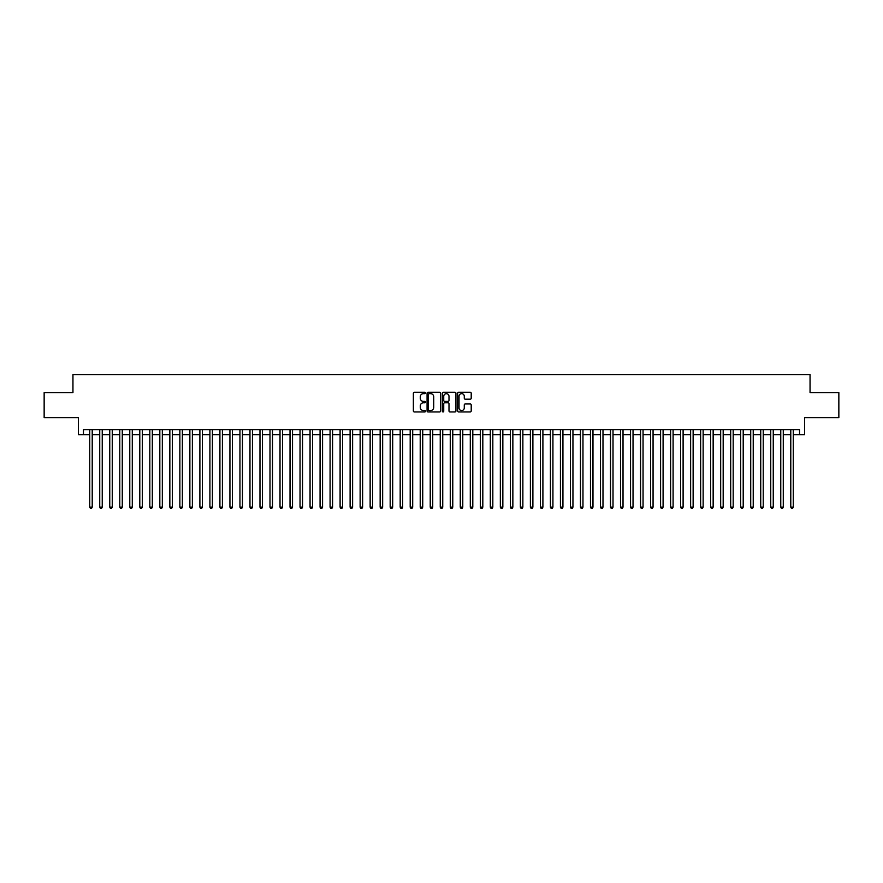 <?xml version="1.0" encoding="UTF-8"?>
<svg xmlns="http://www.w3.org/2000/svg" width="883" height="883" viewBox="0 0 883 883"><rect width="100%" height="100%" fill="white"/><g stroke="black" fill="none" stroke-linecap="round" stroke-linejoin="round"><path stroke-width="1.32" d="M425.474 392.946A0.684 0.684 0 0 0 424.789 392.262L414.348 392.262A0.982 0.982 0 0 0 413.365 393.244L413.365 410.937A0.982 0.982 0 0 0 414.348 411.919L424.789 411.919A0.684 0.684 0 0 0 425.474 411.235A0.684 0.684 0 0 0 424.789 410.54L423.432 410.54A3.146 3.146 0 0 1 420.286 407.394L420.286 405.926A3.146 3.146 0 0 1 423.432 402.78L424.789 402.78A0.684 0.684 0 0 0 425.474 402.085A0.684 0.684 0 0 0 424.789 401.401L423.432 401.401A3.146 3.146 0 0 1 420.286 398.255L420.286 396.787A3.146 3.146 0 0 1 423.432 393.641L424.789 393.641A0.684 0.684 0 0 0 425.474 392.946M470.231 399.193A0.982 0.982 0 0 0 471.213 398.211L471.213 393.244A0.982 0.982 0 0 0 470.231 392.262L458.63 392.262A0.982 0.982 0 0 0 457.648 393.244L457.648 410.937A0.982 0.982 0 0 0 458.63 411.919L470.231 411.919A0.982 0.982 0 0 0 471.213 410.937L471.213 404.944A0.982 0.982 0 0 0 470.231 403.961L465.264 403.961A0.982 0.982 0 0 0 464.281 404.944L464.281 407.913A2.627 2.627 0 0 1 461.654 410.54A2.627 2.627 0 0 1 459.028 407.913L459.028 396.268A2.627 2.627 0 0 1 461.654 393.641A2.627 2.627 0 0 1 464.281 396.268L464.281 398.211A0.982 0.982 0 0 0 465.264 399.193L470.231 399.193M83.455 434.635L83.455 429.635L799.545 429.635L799.545 434.635L804.545 434.635L804.545 417.615L838.85 417.615L838.85 392.571L810.053 392.571L810.053 374.547L72.947 374.547L72.947 392.571L44.15 392.571L44.15 417.615L78.455 417.615L78.455 434.635L89.724 434.635M440.639 393.244A0.982 0.982 0 0 0 439.657 392.262L428.056 392.262A0.982 0.982 0 0 0 427.074 393.244L427.074 410.937A0.982 0.982 0 0 0 428.056 411.919L439.657 411.919A0.982 0.982 0 0 0 440.639 410.937L440.639 393.244M443.343 392.262L454.944 392.262A0.982 0.982 0 0 1 455.926 393.244L455.926 410.937A0.982 0.982 0 0 1 454.944 411.919L449.977 411.919A0.982 0.982 0 0 1 448.994 410.937L448.994 403.763A0.982 0.982 0 0 0 448.012 402.78L444.723 402.78A0.982 0.982 0 0 0 443.741 403.763L443.741 411.235A0.684 0.684 0 0 1 443.045 411.919A0.684 0.684 0 0 1 442.361 411.235L442.361 393.244A0.982 0.982 0 0 1 443.343 392.262M92.218 434.635L99.735 434.635M102.24 434.635L109.746 434.635M112.251 434.635L119.768 434.635M122.273 434.635L129.779 434.635M132.284 434.635L139.79 434.635M142.295 434.635L149.812 434.635M152.317 434.635L159.823 434.635M162.329 434.635L169.845 434.635M172.34 434.635L179.856 434.635M182.362 434.635L189.867 434.635M192.373 434.635L199.889 434.635M202.384 434.635L209.9 434.635M212.406 434.635L219.911 434.635M222.417 434.635L229.933 434.635M232.439 434.635L239.944 434.635M242.45 434.635L249.966 434.635M252.461 434.635L259.977 434.635M262.483 434.635L269.988 434.635M272.494 434.635L280.01 434.635M282.505 434.635L290.021 434.635M292.527 434.635L300.032 434.635M302.538 434.635L310.054 434.635M312.56 434.635L320.065 434.635M322.571 434.635L330.076 434.635M332.582 434.635L340.098 434.635M342.604 434.635L350.109 434.635M352.615 434.635L360.132 434.635M362.626 434.635L370.143 434.635M372.648 434.635L380.154 434.635M382.659 434.635L390.176 434.635M392.681 434.635L400.187 434.635M402.692 434.635L410.198 434.635M412.703 434.635L420.22 434.635M422.725 434.635L430.231 434.635M432.736 434.635L440.253 434.635M442.747 434.635L450.264 434.635M452.769 434.635L460.275 434.635M462.78 434.635L470.297 434.635M472.802 434.635L480.308 434.635M482.813 434.635L490.319 434.635M492.824 434.635L500.341 434.635M502.846 434.635L510.352 434.635M512.857 434.635L520.374 434.635M522.868 434.635L530.385 434.635M532.89 434.635L540.396 434.635M542.902 434.635L550.418 434.635M552.924 434.635L560.429 434.635M562.935 434.635L570.44 434.635M572.946 434.635L580.462 434.635M582.968 434.635L590.473 434.635M592.979 434.635L600.495 434.635M602.99 434.635L610.506 434.635M613.012 434.635L620.517 434.635M623.023 434.635L630.539 434.635M633.034 434.635L640.55 434.635M643.056 434.635L650.561 434.635M653.067 434.635L660.583 434.635M663.089 434.635L670.594 434.635M673.1 434.635L680.616 434.635M683.111 434.635L690.627 434.635M693.133 434.635L700.638 434.635M703.144 434.635L710.66 434.635M713.155 434.635L720.671 434.635M723.177 434.635L730.683 434.635M733.188 434.635L740.705 434.635M743.21 434.635L750.716 434.635M753.221 434.635L760.727 434.635M763.232 434.635L770.749 434.635M773.254 434.635L780.76 434.635M783.265 434.635L790.782 434.635M793.276 434.635L799.545 434.635M429.138 393.641A0.684 0.684 0 0 0 428.454 394.326L428.454 409.855A0.684 0.684 0 0 0 429.138 410.54L430.562 410.54A3.146 3.146 0 0 0 433.708 407.394L433.708 396.787A3.146 3.146 0 0 0 430.562 393.641L429.138 393.641M448.994 396.312A2.627 2.627 0 0 0 446.368 393.686A2.627 2.627 0 0 0 443.741 396.312L443.741 400.418A0.982 0.982 0 0 0 444.723 401.401L448.012 401.401A0.982 0.982 0 0 0 448.994 400.418L448.994 396.312M92.218 429.635L92.218 507.151L89.724 507.151L89.724 429.635M92.218 507.151L91.468 508.453L90.474 508.453L89.724 507.151M102.24 429.635L102.24 507.151L99.735 507.151L99.735 429.635M102.24 507.151L101.49 508.453L100.485 508.453L99.735 507.151M112.251 429.635L112.251 507.151L109.746 507.151L109.746 429.635M112.251 507.151L111.501 508.453L110.496 508.453L109.746 507.151M122.273 429.635L122.273 507.151L119.768 507.151L119.768 429.635M122.273 507.151L121.512 508.453L120.518 508.453L119.768 507.151M132.284 429.635L132.284 507.151L129.779 507.151L129.779 429.635M132.284 507.151L131.534 508.453L130.529 508.453L129.779 507.151M142.295 429.635L142.295 507.151L139.79 507.151L139.79 429.635M142.295 507.151L141.545 508.453L140.54 508.453L139.79 507.151M152.317 429.635L152.317 507.151L149.812 507.151L149.812 429.635M152.317 507.151L151.567 508.453L150.563 508.453L149.812 507.151M162.329 429.635L162.329 507.151L159.823 507.151L159.823 429.635M162.329 507.151L161.578 508.453L160.574 508.453L159.823 507.151M172.34 429.635L172.34 507.151L169.845 507.151L169.845 429.635M172.34 507.151L171.589 508.453L170.596 508.453L169.845 507.151M182.362 429.635L182.362 507.151L179.856 507.151L179.856 429.635M182.362 507.151L181.611 508.453L180.607 508.453L179.856 507.151M192.373 429.635L192.373 507.151L189.867 507.151L189.867 429.635M192.373 507.151L191.622 508.453L190.618 508.453L189.867 507.151M202.384 429.635L202.384 507.151L199.889 507.151L199.889 429.635M202.384 507.151L201.633 508.453L200.64 508.453L199.889 507.151M212.406 429.635L212.406 507.151L209.9 507.151L209.9 429.635M212.406 507.151L211.655 508.453L210.651 508.453L209.9 507.151M222.417 429.635L222.417 507.151L219.911 507.151L219.911 429.635M222.417 507.151L221.666 508.453L220.662 508.453L219.911 507.151M232.439 429.635L232.439 507.151L229.933 507.151L229.933 429.635M232.439 507.151L231.688 508.453L230.684 508.453L229.933 507.151M242.45 429.635L242.45 507.151L239.944 507.151L239.944 429.635M242.45 507.151L241.699 508.453L240.695 508.453L239.944 507.151M252.461 429.635L252.461 507.151L249.966 507.151L249.966 429.635M252.461 507.151L251.71 508.453L250.717 508.453L249.966 507.151M262.483 429.635L262.483 507.151L259.977 507.151L259.977 429.635M262.483 507.151L261.732 508.453L260.728 508.453L259.977 507.151M272.494 429.635L272.494 507.151L269.988 507.151L269.988 429.635M272.494 507.151L271.743 508.453L270.739 508.453L269.988 507.151M282.505 429.635L282.505 507.151L280.01 507.151L280.01 429.635M282.505 507.151L281.754 508.453L280.761 508.453L280.01 507.151M292.527 429.635L292.527 507.151L290.021 507.151L290.021 429.635M292.527 507.151L291.776 508.453L290.772 508.453L290.021 507.151M302.538 429.635L302.538 507.151L300.032 507.151L300.032 429.635M302.538 507.151L301.787 508.453L300.783 508.453L300.032 507.151M312.56 429.635L312.56 507.151L310.054 507.151L310.054 429.635M312.56 507.151L311.809 508.453L310.805 508.453L310.054 507.151M322.571 429.635L322.571 507.151L320.065 507.151L320.065 429.635M322.571 507.151L321.82 508.453L320.816 508.453L320.065 507.151M332.582 429.635L332.582 507.151L330.076 507.151L330.076 429.635M332.582 507.151L331.831 508.453L330.838 508.453L330.076 507.151M342.604 429.635L342.604 507.151L340.098 507.151L340.098 429.635M342.604 507.151L341.853 508.453L340.849 508.453L340.098 507.151M352.615 429.635L352.615 507.151L350.109 507.151L350.109 429.635M352.615 507.151L351.864 508.453L350.86 508.453L350.109 507.151M362.626 429.635L362.626 507.151L360.132 507.151L360.132 429.635M362.626 507.151L361.875 508.453L360.882 508.453L360.132 507.151M372.648 429.635L372.648 507.151L370.143 507.151L370.143 429.635M372.648 507.151L371.898 508.453L370.893 508.453L370.143 507.151M382.659 429.635L382.659 507.151L380.154 507.151L380.154 429.635M382.659 507.151L381.909 508.453L380.904 508.453L380.154 507.151M392.681 429.635L392.681 507.151L390.176 507.151L390.176 429.635M392.681 507.151L391.931 508.453L390.926 508.453L390.176 507.151M402.692 429.635L402.692 507.151L400.187 507.151L400.187 429.635M402.692 507.151L401.942 508.453L400.937 508.453L400.187 507.151M412.703 429.635L412.703 507.151L410.198 507.151L410.198 429.635M412.703 507.151L411.953 508.453L410.959 508.453L410.198 507.151M422.725 429.635L422.725 507.151L420.22 507.151L420.22 429.635M422.725 507.151L421.975 508.453L420.97 508.453L420.22 507.151M432.736 429.635L432.736 507.151L430.231 507.151L430.231 429.635M432.736 507.151L431.986 508.453L430.981 508.453L430.231 507.151M442.747 429.635L442.747 507.151L440.253 507.151L440.253 429.635M442.747 507.151L441.997 508.453L441.003 508.453L440.253 507.151M452.769 429.635L452.769 507.151L450.264 507.151L450.264 429.635M452.769 507.151L452.019 508.453L451.014 508.453L450.264 507.151M462.78 429.635L462.78 507.151L460.275 507.151L460.275 429.635M462.78 507.151L462.03 508.453L461.025 508.453L460.275 507.151M472.802 429.635L472.802 507.151L470.297 507.151L470.297 429.635M472.802 507.151L472.041 508.453L471.047 508.453L470.297 507.151M482.813 429.635L482.813 507.151L480.308 507.151L480.308 429.635M482.813 507.151L482.063 508.453L481.058 508.453L480.308 507.151M492.824 429.635L492.824 507.151L490.319 507.151L490.319 429.635M492.824 507.151L492.074 508.453L491.069 508.453L490.319 507.151M502.846 429.635L502.846 507.151L500.341 507.151L500.341 429.635M502.846 507.151L502.096 508.453L501.091 508.453L500.341 507.151M512.857 429.635L512.857 507.151L510.352 507.151L510.352 429.635M512.857 507.151L512.107 508.453L511.102 508.453L510.352 507.151M522.868 429.635L522.868 507.151L520.374 507.151L520.374 429.635M522.868 507.151L522.118 508.453L521.125 508.453L520.374 507.151M532.89 429.635L532.89 507.151L530.385 507.151L530.385 429.635M532.89 507.151L532.14 508.453L531.136 508.453L530.385 507.151M542.902 429.635L542.902 507.151L540.396 507.151L540.396 429.635M542.902 507.151L542.151 508.453L541.147 508.453L540.396 507.151M552.924 429.635L552.924 507.151L550.418 507.151L550.418 429.635M552.924 507.151L552.162 508.453L551.169 508.453L550.418 507.151M562.935 429.635L562.935 507.151L560.429 507.151L560.429 429.635M562.935 507.151L562.184 508.453L561.18 508.453L560.429 507.151M572.946 429.635L572.946 507.151L570.44 507.151L570.44 429.635M572.946 507.151L572.195 508.453L571.191 508.453L570.44 507.151M582.968 429.635L582.968 507.151L580.462 507.151L580.462 429.635M582.968 507.151L582.217 508.453L581.213 508.453L580.462 507.151M592.979 429.635L592.979 507.151L590.473 507.151L590.473 429.635M592.979 507.151L592.228 508.453L591.224 508.453L590.473 507.151M602.99 429.635L602.99 507.151L600.495 507.151L600.495 429.635M602.99 507.151L602.239 508.453L601.246 508.453L600.495 507.151M613.012 429.635L613.012 507.151L610.506 507.151L610.506 429.635M613.012 507.151L612.261 508.453L611.257 508.453L610.506 507.151M623.023 429.635L623.023 507.151L620.517 507.151L620.517 429.635M623.023 507.151L622.272 508.453L621.268 508.453L620.517 507.151M633.034 429.635L633.034 507.151L630.539 507.151L630.539 429.635M633.034 507.151L632.283 508.453L631.29 508.453L630.539 507.151M643.056 429.635L643.056 507.151L640.55 507.151L640.55 429.635M643.056 507.151L642.305 508.453L641.301 508.453L640.55 507.151M653.067 429.635L653.067 507.151L650.561 507.151L650.561 429.635M653.067 507.151L652.316 508.453L651.312 508.453L650.561 507.151M663.089 429.635L663.089 507.151L660.583 507.151L660.583 429.635M663.089 507.151L662.338 508.453L661.334 508.453L660.583 507.151M673.1 429.635L673.1 507.151L670.594 507.151L670.594 429.635M673.1 507.151L672.349 508.453L671.345 508.453L670.594 507.151M683.111 429.635L683.111 507.151L680.616 507.151L680.616 429.635M683.111 507.151L682.36 508.453L681.367 508.453L680.616 507.151M693.133 429.635L693.133 507.151L690.627 507.151L690.627 429.635M693.133 507.151L692.382 508.453L691.378 508.453L690.627 507.151M703.144 429.635L703.144 507.151L700.638 507.151L700.638 429.635M703.144 507.151L702.393 508.453L701.389 508.453L700.638 507.151M713.155 429.635L713.155 507.151L710.66 507.151L710.66 429.635M713.155 507.151L712.404 508.453L711.411 508.453L710.66 507.151M723.177 429.635L723.177 507.151L720.671 507.151L720.671 429.635M723.177 507.151L722.426 508.453L721.422 508.453L720.671 507.151M733.188 429.635L733.188 507.151L730.683 507.151L730.683 429.635M733.188 507.151L732.437 508.453L731.433 508.453L730.683 507.151M743.21 429.635L743.21 507.151L740.705 507.151L740.705 429.635M743.21 507.151L742.46 508.453L741.455 508.453L740.705 507.151M753.221 429.635L753.221 507.151L750.716 507.151L750.716 429.635M753.221 507.151L752.471 508.453L751.466 508.453L750.716 507.151M763.232 429.635L763.232 507.151L760.727 507.151L760.727 429.635M763.232 507.151L762.482 508.453L761.488 508.453L760.727 507.151M773.254 429.635L773.254 507.151L770.749 507.151L770.749 429.635M773.254 507.151L772.504 508.453L771.499 508.453L770.749 507.151M783.265 429.635L783.265 507.151L780.76 507.151L780.76 429.635M783.265 507.151L782.515 508.453L781.51 508.453L780.76 507.151M793.276 429.635L793.276 507.151L790.782 507.151L790.782 429.635M793.276 507.151L792.526 508.453L791.532 508.453L790.782 507.151"/></g></svg>
